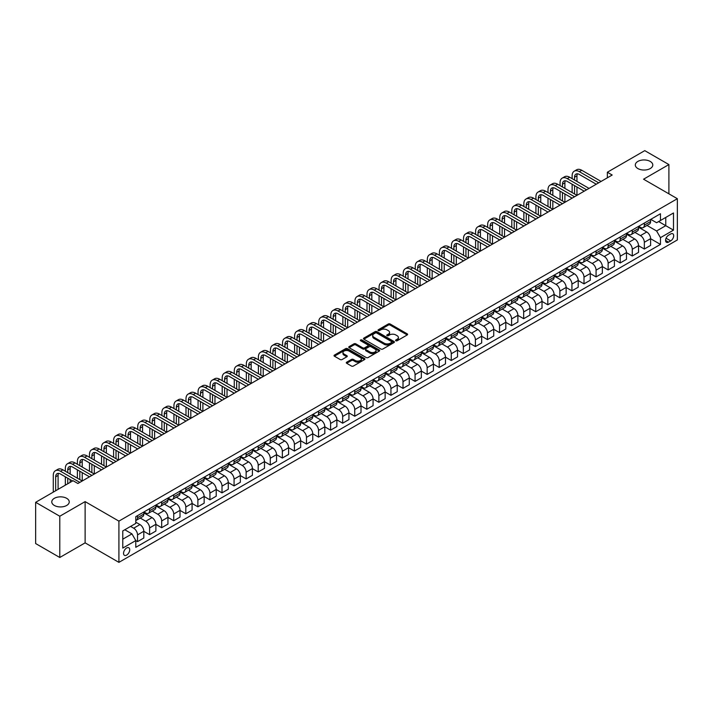 <?xml version="1.0" encoding="UTF-8"?>
<svg xmlns="http://www.w3.org/2000/svg" width="713" height="713" viewBox="0 0 713 713"><rect width="100%" height="100%" fill="white"/><g stroke="black" fill="none" stroke-linecap="round" stroke-linejoin="round"><path stroke-width="1.07" d="M395.84 340.761A0.936 0.544 0 0 0 397.168 340.761L407.23 334.941A1.337 0.775 0 0 0 407.631 334.397A1.337 0.775 0 0 0 407.23 333.853L390.18 324.005A1.337 0.775 0 0 0 388.282 324.005L378.22 329.816A0.936 0.544 0 0 0 379.539 330.582L380.849 329.834A4.287 2.478 0 0 1 386.909 329.834L388.327 330.654A4.287 2.478 0 0 1 389.583 332.401A4.287 2.478 0 0 1 388.327 334.147L387.025 334.905A0.936 0.544 0 0 0 388.353 335.671L389.654 334.914A4.287 2.478 0 0 1 395.724 334.914L397.141 335.734A4.287 2.478 0 0 1 398.398 337.49A4.287 2.478 0 0 1 397.141 339.236L395.84 339.994A0.936 0.544 0 0 0 395.84 340.761L395.84 339.994M66.683 498.325A8.734 5.044 0 0 0 57.165 497.228A8.734 5.044 0 0 0 51.773 501.89A8.734 5.044 0 0 0 54.331 505.455A8.734 5.044 0 0 0 63.849 506.551A8.734 5.044 0 0 0 69.241 501.89A8.734 5.044 0 0 0 66.683 498.325M650.22 161.423A8.734 5.044 0 0 0 640.702 160.327A8.734 5.044 0 0 0 635.31 164.988A8.734 5.044 0 0 0 637.868 168.553A8.734 5.044 0 0 0 647.386 169.649A8.734 5.044 0 0 0 652.787 164.988A8.734 5.044 0 0 0 650.22 161.423M126.629 555.115A4.367 2.522 120 0 0 129.49 551.265A4.367 2.522 120 0 0 128.812 547.771A4.367 2.522 120 0 0 126.629 547.985A4.367 2.522 120 0 0 123.777 551.835A4.367 2.522 120 0 0 124.445 555.338A4.367 2.522 120 0 0 126.629 555.115M346.687 362.186A1.337 0.775 0 0 0 346.295 362.739A1.337 0.775 0 0 0 346.687 363.282L351.473 366.045A1.337 0.775 0 0 0 353.363 366.045L364.548 359.593A1.337 0.775 0 0 0 364.94 359.04A1.337 0.775 0 0 0 364.548 358.496L347.489 348.648A1.337 0.775 0 0 0 345.6 348.648L334.415 355.101A1.337 0.775 0 0 0 334.023 355.653A1.337 0.775 0 0 0 334.415 356.197L340.199 359.539A1.337 0.775 0 0 0 342.088 359.539L346.875 356.776A1.337 0.775 0 0 0 347.267 356.224A1.337 0.775 0 0 0 346.875 355.68L344.014 354.022A3.583 2.068 0 0 1 342.962 352.561A3.583 2.068 0 0 1 345.172 350.644A3.583 2.068 0 0 1 349.076 351.099L360.306 357.578A3.583 2.068 0 0 1 361.357 359.04A3.583 2.068 0 0 1 359.147 360.956A3.583 2.068 0 0 1 355.234 360.502L353.363 359.423A1.337 0.775 0 0 0 351.473 359.423L346.687 362.186L346.687 363.282L351.473 360.537L351.473 359.423M85.123 501.613L59.785 516.239L35.65 502.309L35.65 543.556L59.785 557.486L85.123 542.86L118.911 562.361L118.911 521.123L85.123 501.613L85.123 542.86M668.901 193.829L668.901 164.569L643.563 179.204L677.35 198.704L118.911 521.123M668.901 164.569L644.766 150.639L607.36 172.234L607.36 177.804M35.65 502.309L73.056 480.714L77.886 483.503L612.191 175.024L607.36 172.234M380.938 349.031A1.337 0.775 0 0 0 382.836 349.031L394.013 342.579A1.337 0.775 0 0 0 394.405 342.026A1.337 0.775 0 0 0 394.013 341.482L376.963 331.634A1.337 0.775 0 0 0 375.065 331.634L363.888 338.087A1.337 0.775 0 0 0 363.496 338.639A1.337 0.775 0 0 0 363.888 339.183L380.938 349.031M360.992 340.957A0.936 0.544 0 0 1 361.946 341.09L361.946 339.976L379.28 349.985A1.337 0.775 0 0 1 379.673 350.538A1.337 0.775 0 0 1 379.28 351.081L368.104 357.543A1.337 0.775 0 0 1 366.206 357.543L349.147 347.694L349.147 346.598A1.337 0.775 0 0 0 348.755 347.142A1.337 0.775 0 0 0 349.147 347.694M349.147 346.598L353.933 343.835A1.337 0.775 0 0 1 355.832 343.835L362.748 347.828A1.337 0.775 0 0 0 364.646 347.828L367.819 345.992A1.337 0.775 0 0 0 368.211 345.449A1.337 0.775 0 0 0 367.819 344.905L360.618 340.743A0.936 0.544 0 0 1 361.946 339.976M670.692 233.989L668.562 235.21A4.233 2.442 120 0 0 665.799 238.944A4.233 2.442 120 0 0 666.45 242.331A4.233 2.442 120 0 0 668.562 242.126L670.692 240.896A4.233 2.442 120 0 0 673.455 237.171A4.233 2.442 120 0 0 672.805 233.775A4.233 2.442 120 0 0 670.692 233.989M118.911 562.361L677.35 239.951L677.35 198.704M650.755 219.354L656.593 222.732L660.461 220.495L660.461 213.757L135.8 516.658L135.8 523.404L122.77 530.927L122.77 548.092L135.8 540.57L135.8 547.317L660.461 244.407L660.461 237.661L656.593 230.976L646.994 225.433M660.461 220.495L673.491 212.973L673.491 230.139L660.461 237.661M59.785 516.239L59.785 557.486M658.625 221.556L665.764 225.682L665.764 217.429L673.491 212.973M656.593 230.976L665.764 225.682L673.491 230.139M122.77 539.18L131.941 533.885L124.802 529.759M135.8 540.623L137.538 541.63L137.538 534.884A5.463 3.155 -120 0 0 133.679 528.199L130.586 526.417M137.538 541.63L143.812 538.003L143.812 531.265A5.463 3.155 -120 0 0 139.953 524.572L135.8 522.183M143.812 531.319L149.605 534.661L149.605 527.923A5.463 3.155 -120 0 0 145.746 521.23L140.203 518.03M149.605 534.661L155.88 531.042L155.88 524.296A5.463 3.155 -120 0 0 152.021 517.611L143.812 512.87M155.88 524.349L161.673 527.7L161.673 520.953A5.463 3.155 -120 0 0 157.814 514.269L152.27 511.061M161.673 527.7L167.947 524.073L167.947 517.326A5.463 3.155 -120 0 0 164.088 510.642L155.88 505.909M167.947 517.388L173.74 520.731L173.74 513.984A5.463 3.155 -120 0 0 169.881 507.3L164.338 504.1M173.74 520.731L180.015 517.103L180.015 510.365A5.463 3.155 -120 0 0 176.156 503.672L167.947 498.94M180.015 510.419L185.808 513.761L185.808 507.023A5.463 3.155 -120 0 0 181.949 500.33L176.405 497.13M185.808 513.761L192.082 510.143L192.082 503.396A5.463 3.155 -120 0 0 188.223 496.711L180.015 491.97M192.082 503.449L197.875 506.8L197.875 500.054A5.463 3.155 -120 0 0 194.007 493.369L188.464 490.161M197.875 506.8L204.15 503.173L204.15 496.426A5.463 3.155 -120 0 0 200.291 489.742L192.082 485.009M204.15 496.489L209.943 499.831L209.943 493.084A5.463 3.155 -120 0 0 206.075 486.4L200.531 483.2M209.943 499.831L216.217 496.203L216.217 489.466A5.463 3.155 -120 0 0 212.349 482.772L204.15 478.04M216.217 489.519L222.01 492.861L222.01 486.123A5.463 3.155 -120 0 0 218.142 479.43L212.599 476.231M222.01 492.861L228.285 489.243L228.285 482.496A5.463 3.155 -120 0 0 224.417 475.812L216.217 471.07M228.285 482.549L234.069 485.901L234.069 479.154A5.463 3.155 -120 0 0 230.21 472.469L224.666 469.261M234.069 485.901L240.343 482.273L240.343 475.535A5.463 3.155 -120 0 0 236.484 468.842L228.285 464.11M240.343 475.589L246.137 478.931L246.137 472.184A5.463 3.155 -120 0 0 242.277 465.5L236.734 462.3M246.137 478.931L252.411 475.304L252.411 468.566A5.463 3.155 -120 0 0 248.552 461.872L240.343 457.14M252.411 468.619L258.204 471.961L258.204 465.224A5.463 3.155 -120 0 0 254.345 458.53L248.801 455.331M258.204 471.961L264.478 468.343L264.478 461.596A5.463 3.155 -120 0 0 260.619 454.912L252.411 450.17M264.478 461.65L270.272 465.001L270.272 458.254A5.463 3.155 -120 0 0 266.412 451.57L260.869 448.361M270.272 465.001L276.546 461.373L276.546 454.636A5.463 3.155 -120 0 0 272.687 447.942L264.478 443.21M276.546 454.689L282.339 458.031L282.339 451.284A5.463 3.155 -120 0 0 278.48 444.6L272.936 441.4M282.339 458.031L288.613 454.413L288.613 447.666A5.463 3.155 -120 0 0 284.754 440.973L276.546 436.24M288.613 447.719L294.407 451.062L294.407 444.324A5.463 3.155 -120 0 0 290.548 437.63L285.004 434.431M294.407 451.062L300.681 447.443L300.681 440.696A5.463 3.155 -120 0 0 296.822 434.012L288.613 429.271M300.681 440.75L306.474 444.101L306.474 437.354A5.463 3.155 -120 0 0 302.615 430.67L297.063 427.461M306.474 444.101L312.749 440.474L312.749 433.736A5.463 3.155 -120 0 0 308.889 427.042L300.681 422.31M312.749 433.789L318.542 437.131L318.542 430.385A5.463 3.155 -120 0 0 314.674 423.7L309.13 420.501M318.542 437.131L324.816 433.513L324.816 426.766A5.463 3.155 -120 0 0 320.948 420.073L312.749 415.34M324.816 426.82L330.609 430.162L330.609 423.424A5.463 3.155 -120 0 0 326.741 416.731L321.198 413.531M330.609 430.162L336.884 426.543L336.884 419.797A5.463 3.155 -120 0 0 333.016 413.112L324.816 408.371M336.884 419.85L342.668 423.201L342.668 416.454A5.463 3.155 -120 0 0 338.809 409.77L333.265 406.562M342.668 423.201L348.942 419.574L348.942 412.836A5.463 3.155 -120 0 0 345.083 406.143L336.884 401.41M348.942 412.889L354.735 416.232L354.735 409.485A5.463 3.155 -120 0 0 350.876 402.8L345.333 399.601M354.735 416.232L361.01 412.613L361.01 405.866A5.463 3.155 -120 0 0 357.151 399.173L348.942 394.441M361.01 405.92L366.803 409.262L366.803 402.524A5.463 3.155 -120 0 0 362.944 395.831L357.4 392.631M366.803 409.262L373.077 405.644L373.077 398.897A5.463 3.155 -120 0 0 369.218 392.212L361.01 387.471M373.077 398.95L378.87 402.301L378.87 395.555A5.463 3.155 -120 0 0 375.011 388.87L369.468 385.662M378.87 402.301L385.145 398.674L385.145 391.936A5.463 3.155 -120 0 0 381.286 385.243L373.077 380.51M385.145 391.99L390.938 395.332L390.938 388.585A5.463 3.155 -120 0 0 387.079 381.901L381.535 378.701M390.938 395.332L397.212 391.713L397.212 384.967A5.463 3.155 -120 0 0 393.353 378.273L385.145 373.541M397.212 385.02L403.005 388.362L403.005 381.624A5.463 3.155 -120 0 0 399.146 374.931L393.603 371.731M403.005 388.362L409.28 384.744L409.28 377.997A5.463 3.155 -120 0 0 405.421 371.313L397.212 366.571M409.28 378.05L415.073 381.402L415.073 374.655A5.463 3.155 -120 0 0 411.214 367.97L405.661 364.762M415.073 381.402L421.347 377.774L421.347 371.036A5.463 3.155 -120 0 0 417.488 364.343L409.28 359.61M421.347 371.09L427.14 374.432L427.14 367.685A5.463 3.155 -120 0 0 423.272 361.001L417.729 357.801M427.14 374.432L433.415 370.813L433.415 364.067A5.463 3.155 -120 0 0 429.547 357.373L421.347 352.641M433.415 364.12L439.208 367.462L439.208 360.725A5.463 3.155 -120 0 0 435.34 354.031L429.796 350.832M439.208 367.462L445.482 363.844L445.482 357.097A5.463 3.155 -120 0 0 441.614 350.413L433.415 345.671M445.482 357.16L451.267 360.502L451.267 353.755A5.463 3.155 -120 0 0 447.407 347.071L441.864 343.862M451.267 360.502L457.541 356.874L457.541 350.136A5.463 3.155 -120 0 0 453.682 343.443L445.482 338.711M457.541 350.19L463.334 353.532L463.334 346.785A5.463 3.155 -120 0 0 459.475 340.101L453.931 336.901M463.334 353.532L469.609 349.914L469.609 343.167A5.463 3.155 -120 0 0 465.749 336.483L457.541 331.741M469.609 343.22L475.402 346.563L475.402 339.825A5.463 3.155 -120 0 0 471.543 333.131L465.999 329.932M475.402 346.563L481.676 342.944L481.676 336.197A5.463 3.155 -120 0 0 477.817 329.513L469.609 324.772M481.676 336.26L487.469 339.602L487.469 332.855A5.463 3.155 -120 0 0 483.61 326.171L478.066 322.971M487.469 339.602L493.744 335.975L493.744 329.237A5.463 3.155 -120 0 0 489.884 322.543L481.676 317.811M493.744 329.29L499.537 332.632L499.537 325.886A5.463 3.155 -120 0 0 495.678 319.201L490.134 316.002M499.537 332.632L505.811 329.014L505.811 322.267A5.463 3.155 -120 0 0 501.952 315.583L493.744 310.841M505.811 322.321L511.604 325.663L511.604 318.925A5.463 3.155 -120 0 0 507.745 312.232L502.202 309.032M511.604 325.663L517.879 322.044L517.879 315.298A5.463 3.155 -120 0 0 514.02 308.613L505.811 303.872M517.879 315.36L523.672 318.702L523.672 311.955A5.463 3.155 -120 0 0 519.813 305.271L514.269 302.071M523.672 318.702L529.946 315.075L529.946 308.337A5.463 3.155 -120 0 0 526.087 301.644L517.879 296.911M529.946 308.39L535.739 311.733L535.739 304.986A5.463 3.155 -120 0 0 531.871 298.301L526.328 295.102M535.739 311.733L542.014 308.114L542.014 301.367A5.463 3.155 -120 0 0 538.146 294.683L529.946 289.941M542.014 301.421L547.807 304.763L547.807 298.025A5.463 3.155 -120 0 0 543.939 291.332L538.395 288.132M547.807 304.763L554.081 301.144L554.081 294.398A5.463 3.155 -120 0 0 550.213 287.713L542.014 282.972M554.081 294.46L559.874 297.802L559.874 291.056A5.463 3.155 -120 0 0 556.006 284.371L550.463 281.172M559.874 297.802L566.149 294.175L566.149 287.437A5.463 3.155 -120 0 0 562.281 280.744L554.081 276.011M566.149 287.491L571.933 290.833L571.933 284.086A5.463 3.155 -120 0 0 568.074 277.402L562.53 274.202M571.933 290.833L578.207 287.214L578.207 280.467A5.463 3.155 -120 0 0 574.348 273.783L566.149 269.042M578.207 280.521L584 283.863L584 277.125A5.463 3.155 -120 0 0 580.141 270.432L574.598 267.232M584 283.863L590.275 280.245L590.275 273.498A5.463 3.155 -120 0 0 586.416 266.814L578.207 262.072M590.275 273.56L596.068 276.902L596.068 270.156A5.463 3.155 -120 0 0 592.209 263.471L586.665 260.272M596.068 276.902L602.342 273.275L602.342 266.537A5.463 3.155 -120 0 0 598.483 259.844L590.275 255.111M602.342 266.591L608.136 269.933L608.136 263.186A5.463 3.155 -120 0 0 604.276 256.502L598.733 253.302M608.136 269.933L614.41 266.314L614.41 259.568A5.463 3.155 -120 0 0 610.551 252.883L602.342 248.142M614.41 259.621L620.203 262.963L620.203 256.225A5.463 3.155 -120 0 0 616.344 249.532L610.8 246.333M620.203 262.963L626.477 259.345L626.477 252.598A5.463 3.155 -120 0 0 622.618 245.914L614.41 241.172M626.477 252.66L632.271 256.003L632.271 249.256A5.463 3.155 -120 0 0 628.411 242.572L622.868 239.372M632.271 256.003L638.545 252.375L638.545 245.637A5.463 3.155 -120 0 0 634.686 238.944L626.477 234.212M638.545 245.691L644.338 249.033L644.338 242.286A5.463 3.155 -120 0 0 640.479 235.602L634.926 232.402M644.338 249.033L650.612 245.415L650.612 238.668A5.463 3.155 -120 0 0 646.753 231.983L638.545 227.242M638.688 226.324L640.479 227.358A5.463 3.155 -120 0 0 643.206 227.625A5.463 3.155 -120 0 0 644.338 225.121L644.338 223.062M626.62 233.285L628.411 234.319A5.463 3.155 -120 0 0 631.139 234.595A5.463 3.155 -120 0 0 632.271 232.09L632.271 230.032M614.553 240.254L616.344 241.288A5.463 3.155 -120 0 0 619.071 241.555A5.463 3.155 -120 0 0 620.203 239.06L620.203 236.992M602.485 247.224L604.276 248.258A5.463 3.155 -120 0 0 607.004 248.525A5.463 3.155 -120 0 0 608.136 246.021L608.136 243.962M590.426 254.184L592.209 255.218A5.463 3.155 -120 0 0 594.936 255.495A5.463 3.155 -120 0 0 596.068 252.99L596.068 250.931M578.359 261.154L580.141 262.188A5.463 3.155 -120 0 0 582.869 262.455A5.463 3.155 -120 0 0 584 259.96L584 257.892M566.291 268.124L568.074 269.157A5.463 3.155 -120 0 0 570.801 269.425A5.463 3.155 -120 0 0 571.933 266.92L571.933 264.862M554.224 275.084L556.006 276.118A5.463 3.155 -120 0 0 558.742 276.394A5.463 3.155 -120 0 0 559.874 273.89L559.874 271.831M542.156 282.054L543.939 283.088A5.463 3.155 -120 0 0 546.675 283.355A5.463 3.155 -120 0 0 547.807 280.86L547.807 278.792M530.089 289.023L531.871 290.048A5.463 3.155 -120 0 0 534.607 290.325A5.463 3.155 -120 0 0 535.739 287.82L535.739 285.761M518.021 295.984L519.813 297.018A5.463 3.155 -120 0 0 522.54 297.294A5.463 3.155 -120 0 0 523.672 294.79L523.672 292.731M505.954 302.954L507.745 303.988A5.463 3.155 -120 0 0 510.472 304.255A5.463 3.155 -120 0 0 511.604 301.759L511.604 299.692M493.886 309.923L495.678 310.948A5.463 3.155 -120 0 0 498.405 311.224A5.463 3.155 -120 0 0 499.537 308.72L499.537 306.661M481.828 316.884L483.61 317.918A5.463 3.155 -120 0 0 486.337 318.185A5.463 3.155 -120 0 0 487.469 315.69L487.469 313.631M469.76 323.854L471.543 324.887A5.463 3.155 -120 0 0 474.27 325.155A5.463 3.155 -120 0 0 475.402 322.659L475.402 320.592M457.693 330.823L459.475 331.848A5.463 3.155 -120 0 0 462.202 332.124A5.463 3.155 -120 0 0 463.334 329.62L463.334 327.561M445.625 337.784L447.407 338.818A5.463 3.155 -120 0 0 450.144 339.085A5.463 3.155 -120 0 0 451.267 336.589L451.267 334.531M433.557 344.753L435.34 345.787A5.463 3.155 -120 0 0 438.076 346.055A5.463 3.155 -120 0 0 439.208 343.559L439.208 341.491M421.49 351.723L423.272 352.748A5.463 3.155 -120 0 0 426.009 353.024A5.463 3.155 -120 0 0 427.14 350.52L427.14 348.461M409.422 358.684L411.214 359.717A5.463 3.155 -120 0 0 413.941 359.985A5.463 3.155 -120 0 0 415.073 357.489L415.073 355.43M397.355 365.653L399.146 366.687A5.463 3.155 -120 0 0 401.874 366.954A5.463 3.155 -120 0 0 403.005 364.459L403.005 362.391M385.287 372.623L387.079 373.648A5.463 3.155 -120 0 0 389.806 373.924A5.463 3.155 -120 0 0 390.938 371.42L390.938 369.361M373.22 379.583L375.011 380.617A5.463 3.155 -120 0 0 377.738 380.885A5.463 3.155 -120 0 0 378.87 378.389L378.87 376.33M361.161 386.553L362.944 387.587A5.463 3.155 -120 0 0 365.671 387.854A5.463 3.155 -120 0 0 366.803 385.359L366.803 383.291M349.094 393.523L350.876 394.547A5.463 3.155 -120 0 0 353.603 394.824A5.463 3.155 -120 0 0 354.735 392.319L354.735 390.261M337.026 400.483L338.809 401.517A5.463 3.155 -120 0 0 341.545 401.784A5.463 3.155 -120 0 0 342.668 399.289L342.668 397.23M324.959 407.453L326.741 408.487A5.463 3.155 -120 0 0 329.477 408.754A5.463 3.155 -120 0 0 330.609 406.258L330.609 404.191M312.891 414.422L314.674 415.447A5.463 3.155 -120 0 0 317.41 415.724A5.463 3.155 -120 0 0 318.542 413.219L318.542 411.16M300.824 421.383L302.615 422.417A5.463 3.155 -120 0 0 305.342 422.684A5.463 3.155 -120 0 0 306.474 420.189L306.474 418.13M288.756 428.353L290.548 429.386A5.463 3.155 -120 0 0 293.275 429.654A5.463 3.155 -120 0 0 294.407 427.158L294.407 425.091M276.689 435.322L278.48 436.347A5.463 3.155 -120 0 0 281.207 436.623A5.463 3.155 -120 0 0 282.339 434.119L282.339 432.06M264.621 442.283L266.412 443.317A5.463 3.155 -120 0 0 269.14 443.584A5.463 3.155 -120 0 0 270.272 441.089L270.272 439.03M252.562 449.252L254.345 450.286A5.463 3.155 -120 0 0 257.072 450.554A5.463 3.155 -120 0 0 258.204 448.058L258.204 445.99M240.495 456.222L242.277 457.247A5.463 3.155 -120 0 0 245.005 457.523A5.463 3.155 -120 0 0 246.137 455.019L246.137 452.96M228.427 463.183L230.21 464.216A5.463 3.155 -120 0 0 232.946 464.484A5.463 3.155 -120 0 0 234.069 461.988L234.069 459.93M216.36 470.152L218.142 471.186A5.463 3.155 -120 0 0 220.878 471.453A5.463 3.155 -120 0 0 222.01 468.958L222.01 466.89M204.292 477.122L206.075 478.147A5.463 3.155 -120 0 0 208.811 478.423A5.463 3.155 -120 0 0 209.943 475.919L209.943 473.86M192.225 484.082L194.007 485.116A5.463 3.155 -120 0 0 196.743 485.384A5.463 3.155 -120 0 0 197.875 482.888L197.875 480.829M180.157 491.052L181.949 492.086A5.463 3.155 -120 0 0 184.676 492.353A5.463 3.155 -120 0 0 185.808 489.858L185.808 487.79M168.09 498.022L169.881 499.047A5.463 3.155 -120 0 0 172.608 499.323A5.463 3.155 -120 0 0 173.74 496.818L173.74 494.76M156.022 504.982L157.814 506.016A5.463 3.155 -120 0 0 160.541 506.283A5.463 3.155 -120 0 0 161.673 503.788L161.673 501.729M143.964 511.952L145.746 512.986A5.463 3.155 -120 0 0 148.473 513.253A5.463 3.155 -120 0 0 149.605 510.758L149.605 508.69M650.612 238.721L660.461 244.407M643.206 227.625L649.481 223.998A5.463 3.155 -120 0 0 650.612 221.502L650.612 219.444M631.139 234.595L637.413 230.967A5.463 3.155 -120 0 0 638.545 228.472L638.545 226.404M619.071 241.555L625.346 237.937A5.463 3.155 -120 0 0 626.477 235.433L626.477 233.374M607.004 248.525L613.278 244.898A5.463 3.155 -120 0 0 614.41 242.402L614.41 240.343M594.936 255.495L601.211 251.867A5.463 3.155 -120 0 0 602.342 249.372L602.342 247.304M582.869 262.455L589.143 258.837A5.463 3.155 -120 0 0 590.275 256.332L590.275 254.274M570.801 269.425L577.084 265.797A5.463 3.155 -120 0 0 578.207 263.302L578.207 261.243M558.742 276.394L565.017 272.767A5.463 3.155 -120 0 0 566.149 270.272L566.149 268.204M546.675 283.355L552.949 279.737A5.463 3.155 -120 0 0 554.081 277.232L554.081 275.173M534.607 290.325L540.882 286.697A5.463 3.155 -120 0 0 542.014 284.202L542.014 282.143M522.54 297.294L528.814 293.667A5.463 3.155 -120 0 0 529.946 291.171L529.946 289.104M510.472 304.255L516.747 300.636A5.463 3.155 -120 0 0 517.879 298.132L517.879 296.073M498.405 311.224L504.679 307.597A5.463 3.155 -120 0 0 505.811 305.102L505.811 303.034M486.337 318.185L492.612 314.567A5.463 3.155 -120 0 0 493.744 312.071L493.744 310.003M474.27 325.155L480.544 321.536A5.463 3.155 -120 0 0 481.676 319.032L481.676 316.973M462.202 332.124L468.477 328.497A5.463 3.155 -120 0 0 469.609 326.001L469.609 323.934M450.144 339.085L456.418 335.466A5.463 3.155 -120 0 0 457.541 332.971L457.541 330.903M438.076 346.055L444.351 342.436A5.463 3.155 -120 0 0 445.482 339.932L445.482 337.873M426.009 353.024L432.283 349.397A5.463 3.155 -120 0 0 433.415 346.901L433.415 344.834M413.941 359.985L420.215 356.366A5.463 3.155 -120 0 0 421.347 353.871L421.347 351.803M401.874 366.954L408.148 363.336A5.463 3.155 -120 0 0 409.28 360.831L409.28 358.773M389.806 373.924L396.08 370.297A5.463 3.155 -120 0 0 397.212 367.801L397.212 365.733M377.738 380.885L384.013 377.266A5.463 3.155 -120 0 0 385.145 374.771L385.145 372.703M365.671 387.854L371.945 384.236A5.463 3.155 -120 0 0 373.077 381.731L373.077 379.673M353.603 394.824L359.878 391.196A5.463 3.155 -120 0 0 361.01 388.701L361.01 386.633M341.545 401.784L347.819 398.166A5.463 3.155 -120 0 0 348.942 395.662L348.942 393.603M329.477 408.754L335.752 405.136A5.463 3.155 -120 0 0 336.884 402.631L336.884 400.572M317.41 415.724L323.684 412.096A5.463 3.155 -120 0 0 324.816 409.601L324.816 407.533M305.342 422.684L311.617 419.066A5.463 3.155 -120 0 0 312.749 416.561L312.749 414.503M293.275 429.654L299.549 426.035A5.463 3.155 -120 0 0 300.681 423.531L300.681 421.472M281.207 436.623L287.482 432.996A5.463 3.155 -120 0 0 288.613 430.5L288.613 428.433M269.14 443.584L275.414 439.966A5.463 3.155 -120 0 0 276.546 437.461L276.546 435.402M257.072 450.554L263.347 446.935A5.463 3.155 -120 0 0 264.478 444.431L264.478 442.372M245.005 457.523L251.279 453.896A5.463 3.155 -120 0 0 252.411 451.4L252.411 449.333M232.946 464.484L239.22 460.865A5.463 3.155 -120 0 0 240.343 458.361L240.343 456.302M220.878 471.453L227.153 467.835A5.463 3.155 -120 0 0 228.285 465.331L228.285 463.272M208.811 478.423L215.085 474.796A5.463 3.155 -120 0 0 216.217 472.3L216.217 470.232M196.743 485.384L203.018 481.765A5.463 3.155 -120 0 0 204.15 479.261L204.15 477.202M184.676 492.353L190.95 488.735A5.463 3.155 -120 0 0 192.082 486.23L192.082 484.172M172.608 499.323L178.883 495.695A5.463 3.155 -120 0 0 180.015 493.2L180.015 491.132M160.541 506.283L166.815 502.665A5.463 3.155 -120 0 0 167.947 500.161L167.947 498.102M148.473 513.253L154.748 509.635A5.463 3.155 -120 0 0 155.88 507.13L155.88 505.071M135.8 520.437A5.463 3.155 -120 0 0 136.406 520.223L142.68 516.595A5.463 3.155 -120 0 0 143.812 514.1L143.812 512.032M136.406 520.223A5.463 3.155 -120 0 0 137.538 517.718L137.538 515.659M131.941 533.885L135.8 540.57M396.214 340.894L397.141 340.351A4.287 2.478 0 0 0 398.398 338.604L398.398 337.49M389.583 332.401L389.583 333.515A4.287 2.478 0 0 1 388.327 335.27L387.4 335.805M407.212 334.958L390.18 325.119A1.337 0.775 0 0 0 388.282 325.119L378.594 330.716M393.995 342.588L376.963 332.748A1.337 0.775 0 0 0 375.065 332.748L363.906 339.192M391.651 342.409A0.936 0.544 0 0 0 391.651 341.643L376.678 333.007A0.936 0.544 0 0 0 375.35 333.007L373.977 333.8A4.287 2.478 0 0 0 372.721 335.547A4.287 2.478 0 0 0 373.977 337.294L384.209 343.203A4.287 2.478 0 0 0 390.269 343.203L391.651 342.409L391.651 343.523A0.936 0.544 0 0 0 391.918 343.14L391.918 342.026M372.721 335.547L372.721 336.661A4.287 2.478 0 0 0 373.977 338.408L373.977 337.294M391.651 343.523L390.269 344.317A4.287 2.478 0 0 1 384.209 344.317L373.977 338.408M349.165 347.703L353.933 344.949L353.933 343.835M368.211 345.449L368.211 346.563A1.337 0.775 0 0 1 367.819 347.106L364.646 348.942A1.337 0.775 0 0 1 362.748 348.942L355.832 344.949A1.337 0.775 0 0 0 353.933 344.949M361.946 341.09L379.263 351.09M369.922 351.972A3.583 2.068 0 0 0 373.835 352.418A3.583 2.068 0 0 0 376.045 350.511A3.583 2.068 0 0 0 374.993 349.049L371.036 346.759A1.337 0.775 0 0 0 369.147 346.759L365.965 348.595A1.337 0.775 0 0 0 365.573 349.138A1.337 0.775 0 0 0 365.965 349.691L369.922 351.972L369.922 353.087A3.583 2.068 0 0 0 373.835 353.532A3.583 2.068 0 0 0 376.045 351.625L376.045 350.511M365.573 349.138L365.573 350.252A1.337 0.775 0 0 0 365.965 350.805L365.965 349.691M369.922 353.087L365.965 350.805M361.357 359.04L361.357 360.154A3.583 2.068 0 0 1 359.147 362.07A3.583 2.068 0 0 1 355.234 361.625L353.363 360.537A1.337 0.775 0 0 0 351.473 360.537M342.962 352.561L342.962 353.675A3.583 2.068 0 0 0 344.014 355.136L344.014 354.022M346.875 355.68L346.875 356.776L344.014 355.136M364.53 359.602L347.489 349.762A1.337 0.775 0 0 0 345.6 349.762L334.433 356.206M572.129 178.642L572.129 175.853A10.24 5.909 60 0 1 574.25 171.173L576.665 169.774A10.24 5.909 60 0 1 581.781 170.282L601.086 181.432M574.25 171.173A10.24 5.909 60 0 1 579.366 171.673L598.679 182.822M596.264 184.212L579.366 174.462A6.827 3.939 -120 0 0 575.952 174.124A6.827 3.939 -120 0 0 574.544 177.252L574.544 180.032M577.387 173.812A6.827 3.939 -120 0 0 576.96 175.853L576.96 181.432M574.544 185.612L574.544 193.972M576.96 187.002L576.96 195.362L557.646 184.212L555.24 185.612L574.544 196.752M572.129 192.572L572.129 184.212M560.062 185.612L560.062 182.822A10.24 5.909 60 0 1 562.183 178.134L564.598 176.744A10.24 5.909 60 0 1 569.714 177.252L589.018 188.392M562.183 178.134A10.24 5.909 60 0 1 567.307 178.642L586.612 189.792M584.197 191.182L567.307 181.432A6.827 3.939 -120 0 0 563.894 181.093A6.827 3.939 -120 0 0 562.477 184.212L562.477 187.002M565.32 180.781A6.827 3.939 -120 0 0 564.892 182.822L564.892 188.392M562.477 192.572L562.477 200.932M564.892 193.972L564.892 202.332L545.579 191.182L543.172 192.572L562.477 203.722M560.062 199.542L560.062 191.182M572.129 198.152L555.24 188.392A6.827 3.939 -120 0 0 551.826 188.063A6.827 3.939 -120 0 0 550.409 191.182L550.409 193.972M553.252 187.742A6.827 3.939 -120 0 0 552.825 189.792L552.825 195.362M550.409 199.542L550.409 207.902M552.825 200.932L552.825 209.292L533.52 198.152L531.105 199.542L550.409 210.691M547.994 206.512L547.994 198.152M547.994 192.572L547.994 189.792A10.24 5.909 60 0 1 550.115 185.104A10.24 5.909 60 0 1 555.24 185.612M550.115 185.104L552.53 183.713A10.24 5.909 60 0 1 557.646 184.212M560.062 205.112L543.172 195.362A6.827 3.939 -120 0 0 539.759 195.023A6.827 3.939 -120 0 0 538.342 198.152L538.342 200.932M541.185 194.711A6.827 3.939 -120 0 0 540.757 196.752L540.757 202.332M538.342 206.512L538.342 214.871M540.757 207.902L540.757 216.262L521.453 205.112L519.037 206.512L538.342 217.652M535.926 213.472L535.926 205.112M535.926 199.542L535.926 196.752A10.24 5.909 60 0 1 538.048 192.073A10.24 5.909 60 0 1 543.172 192.572M538.048 192.073L540.463 190.674A10.24 5.909 60 0 1 545.579 191.182M547.994 212.082L531.105 202.332A6.827 3.939 -120 0 0 527.691 201.993A6.827 3.939 -120 0 0 526.274 205.112L526.274 207.902M529.117 201.681A6.827 3.939 -120 0 0 528.69 203.722L528.69 209.292M526.274 213.472L526.274 221.832M528.69 214.871L528.69 223.231L509.385 212.082L506.97 213.472L526.274 224.622M523.859 220.442L523.859 212.082M523.859 206.512L523.859 203.722A10.24 5.909 60 0 1 525.98 199.034A10.24 5.909 60 0 1 531.105 199.542M525.98 199.034L528.395 197.644A10.24 5.909 60 0 1 533.52 198.152M535.926 219.051L519.037 209.292A6.827 3.939 -120 0 0 515.624 208.962A6.827 3.939 -120 0 0 514.207 212.082L514.207 214.871M517.05 208.642A6.827 3.939 -120 0 0 516.622 210.691L516.622 216.262M514.207 220.442L514.207 228.802M516.622 221.832L516.622 230.192L497.317 219.051L494.902 220.442L514.207 231.591M511.8 227.411L511.8 219.051M511.8 213.472L511.8 210.691A10.24 5.909 60 0 1 513.921 206.004A10.24 5.909 60 0 1 519.037 206.512M513.921 206.004L516.328 204.613A10.24 5.909 60 0 1 521.453 205.112M523.859 226.012L506.97 216.262A6.827 3.939 -120 0 0 503.556 215.923A6.827 3.939 -120 0 0 502.139 219.051L502.139 221.832M504.982 215.611A6.827 3.939 -120 0 0 504.554 217.652L504.554 223.231M502.139 227.411L502.139 235.771M504.554 228.802L504.554 237.162L485.25 226.012L482.835 227.411L502.139 238.552M499.733 234.372L499.733 226.012M499.733 220.442L499.733 217.652A10.24 5.909 60 0 1 501.854 212.973A10.24 5.909 60 0 1 506.97 213.472M501.854 212.973L504.26 211.574A10.24 5.909 60 0 1 509.385 212.082M511.8 232.982L494.902 223.231A6.827 3.939 -120 0 0 491.489 222.893A6.827 3.939 -120 0 0 490.081 226.012L490.081 228.802M492.915 222.581A6.827 3.939 -120 0 0 492.487 224.622L492.487 230.192M490.081 234.372L490.081 242.732M492.487 235.771L492.487 244.131L473.182 232.982L470.767 234.372L490.081 245.522M487.665 241.342L487.665 232.982M487.665 227.411L487.665 224.622A10.24 5.909 60 0 1 489.786 219.934A10.24 5.909 60 0 1 494.902 220.442M489.786 219.934L492.202 218.543A10.24 5.909 60 0 1 497.317 219.051M499.733 239.951L482.835 230.192A6.827 3.939 -120 0 0 479.421 229.862A6.827 3.939 -120 0 0 478.013 232.982L478.013 235.771M480.847 229.541A6.827 3.939 -120 0 0 480.419 231.591L480.419 237.162M478.013 241.342L478.013 249.702M480.419 242.732L480.419 251.092L461.115 239.951L458.7 241.342L478.013 252.491M475.598 248.311L475.598 239.951M475.598 234.372L475.598 231.591A10.24 5.909 60 0 1 477.719 226.903A10.24 5.909 60 0 1 482.835 227.411M477.719 226.903L480.134 225.513A10.24 5.909 60 0 1 485.25 226.012M487.665 246.912L470.767 237.162A6.827 3.939 -120 0 0 467.354 236.823A6.827 3.939 -120 0 0 465.945 239.951L465.945 242.732M468.789 236.511A6.827 3.939 -120 0 0 468.361 238.552L468.361 244.131M465.945 248.311L465.945 256.671M468.361 249.702L468.361 258.061L449.047 246.912L446.641 248.311L465.945 259.452M463.53 255.272L463.53 246.912M463.53 241.342L463.53 238.552A10.24 5.909 60 0 1 465.651 233.873A10.24 5.909 60 0 1 470.767 234.372M465.651 233.873L468.067 232.474A10.24 5.909 60 0 1 473.182 232.982M475.598 253.881L458.7 244.131A6.827 3.939 -120 0 0 455.295 243.793A6.827 3.939 -120 0 0 453.878 246.912L453.878 249.702M456.721 243.481A6.827 3.939 -120 0 0 456.293 245.522L456.293 251.092M453.878 255.272L453.878 263.632M456.293 256.671L456.293 265.031L436.98 253.881L434.574 255.272L453.878 266.421M451.463 262.241L451.463 253.881M451.463 248.311L451.463 245.522A10.24 5.909 60 0 1 453.584 240.834A10.24 5.909 60 0 1 458.7 241.342M453.584 240.834L455.999 239.443A10.24 5.909 60 0 1 461.115 239.951M463.53 260.851L446.641 251.092A6.827 3.939 -120 0 0 443.228 250.753A6.827 3.939 -120 0 0 441.81 253.881L441.81 256.671M444.654 250.441A6.827 3.939 -120 0 0 444.226 252.491L444.226 258.061M441.81 262.241L441.81 270.601M444.226 263.632L444.226 271.992L424.921 260.851L422.506 262.241L441.81 273.391M439.395 269.211L439.395 260.851M439.395 255.272L439.395 252.491A10.24 5.909 60 0 1 441.516 247.803A10.24 5.909 60 0 1 446.641 248.311M441.516 247.803L443.932 246.413A10.24 5.909 60 0 1 449.047 246.912M451.463 267.812L434.574 258.061A6.827 3.939 -120 0 0 431.16 257.723A6.827 3.939 -120 0 0 429.743 260.851L429.743 263.632M432.586 257.411A6.827 3.939 -120 0 0 432.158 259.452L432.158 265.031M429.743 269.211L429.743 277.571M432.158 270.601L432.158 278.961L412.854 267.812L410.438 269.211L429.743 280.352M427.328 276.172L427.328 267.812M427.328 262.241L427.328 259.452A10.24 5.909 60 0 1 429.449 254.773A10.24 5.909 60 0 1 434.574 255.272M429.449 254.773L431.864 253.373A10.24 5.909 60 0 1 436.98 253.881M439.395 274.781L422.506 265.031A6.827 3.939 -120 0 0 419.092 264.692A6.827 3.939 -120 0 0 417.675 267.812L417.675 270.601M420.518 264.371A6.827 3.939 -120 0 0 420.091 266.421L420.091 271.992M417.675 276.172L417.675 284.532M420.091 277.571L420.091 285.931L400.786 274.781L398.371 276.172L417.675 287.321M415.26 283.141L415.26 274.781M415.26 269.211L415.26 266.421A10.24 5.909 60 0 1 417.381 261.733A10.24 5.909 60 0 1 422.506 262.241M417.381 261.733L419.797 260.343A10.24 5.909 60 0 1 424.921 260.851M427.328 281.751L410.438 271.992A6.827 3.939 -120 0 0 407.025 271.653A6.827 3.939 -120 0 0 405.608 274.781L405.608 277.571M408.451 271.341A6.827 3.939 -120 0 0 408.023 273.391L408.023 278.961M405.608 283.141L405.608 291.501M408.023 284.532L408.023 292.891L388.719 281.751L386.303 283.141L405.608 294.291M403.201 290.111L403.201 281.751M403.201 276.172L403.201 273.391A10.24 5.909 60 0 1 405.314 268.703A10.24 5.909 60 0 1 410.438 269.211M405.314 268.703L407.729 267.313A10.24 5.909 60 0 1 412.854 267.812M415.26 288.712L398.371 278.961A6.827 3.939 -120 0 0 394.957 278.623A6.827 3.939 -120 0 0 393.54 281.751L393.54 284.532M396.383 278.311A6.827 3.939 -120 0 0 395.956 280.352L395.956 285.931M393.54 290.111L393.54 298.471M395.956 291.501L395.956 299.861L376.651 288.712L374.236 290.111L393.54 301.251M391.134 297.071L391.134 288.712M391.134 283.141L391.134 280.352A10.24 5.909 60 0 1 393.255 275.673A10.24 5.909 60 0 1 398.371 276.172M393.255 275.673L395.662 274.273A10.24 5.909 60 0 1 400.786 274.781M403.201 295.681L386.303 285.931A6.827 3.939 -120 0 0 382.89 285.592A6.827 3.939 -120 0 0 381.482 288.712L381.482 291.501M384.316 285.271A6.827 3.939 -120 0 0 383.888 287.321L383.888 292.891M381.482 297.071L381.482 305.431M383.888 298.471L383.888 306.831L364.584 295.681L362.168 297.071L381.482 308.221M379.066 304.041L379.066 295.681M379.066 290.111L379.066 287.321A10.24 5.909 60 0 1 381.188 282.633A10.24 5.909 60 0 1 386.303 283.141M381.188 282.633L383.594 281.243A10.24 5.909 60 0 1 388.719 281.751M391.134 302.651L374.236 292.891A6.827 3.939 -120 0 0 370.822 292.553A6.827 3.939 -120 0 0 369.414 295.681L369.414 298.471M372.248 292.241A6.827 3.939 -120 0 0 371.821 294.291L371.821 299.861M369.414 304.041L369.414 312.401M371.821 305.431L371.821 313.791L352.516 302.651L350.101 304.041L369.414 315.191M366.999 311.011L366.999 302.651M366.999 297.071L366.999 294.291A10.24 5.909 60 0 1 369.12 289.603A10.24 5.909 60 0 1 374.236 290.111M369.12 289.603L371.535 288.212A10.24 5.909 60 0 1 376.651 288.712M379.066 309.611L362.168 299.861A6.827 3.939 -120 0 0 358.755 299.522A6.827 3.939 -120 0 0 357.347 302.651L357.347 305.431M360.19 299.21A6.827 3.939 -120 0 0 359.762 301.251L359.762 306.831M357.347 311.011L357.347 319.371M359.762 312.401L359.762 320.761L340.449 309.611L338.042 311.011L357.347 322.151M354.931 317.971L354.931 309.611M354.931 304.041L354.931 301.251A10.24 5.909 60 0 1 357.053 296.563A10.24 5.909 60 0 1 362.168 297.071M357.053 296.563L359.468 295.173A10.24 5.909 60 0 1 364.584 295.681M366.999 316.581L350.101 306.831A6.827 3.939 -120 0 0 346.696 306.492A6.827 3.939 -120 0 0 345.279 309.611L345.279 312.401M348.122 306.171A6.827 3.939 -120 0 0 347.694 308.221L347.694 313.791M345.279 317.971L345.279 326.331M347.694 319.371L347.694 327.73L328.381 316.581L325.975 317.971L345.279 329.121M342.864 324.941L342.864 316.581M342.864 311.011L342.864 308.221A10.24 5.909 60 0 1 344.985 303.533A10.24 5.909 60 0 1 350.101 304.041M344.985 303.533L347.4 302.143A10.24 5.909 60 0 1 352.516 302.651M354.931 323.55L338.042 313.791A6.827 3.939 -120 0 0 334.629 313.453A6.827 3.939 -120 0 0 333.212 316.581L333.212 319.371M336.055 313.141A6.827 3.939 -120 0 0 335.627 315.191L335.627 320.761M333.212 324.941L333.212 333.301M335.627 326.331L335.627 334.691L316.322 323.55L313.907 324.941L333.212 336.09M330.796 331.91L330.796 323.55M330.796 317.971L330.796 315.191A10.24 5.909 60 0 1 332.918 310.503A10.24 5.909 60 0 1 338.042 311.011M332.918 310.503L335.333 309.103A10.24 5.909 60 0 1 340.449 309.611M342.864 330.511L325.975 320.761A6.827 3.939 -120 0 0 322.561 320.422A6.827 3.939 -120 0 0 321.144 323.55L321.144 326.331M323.987 320.11A6.827 3.939 -120 0 0 323.559 322.151L323.559 327.73M321.144 331.91L321.144 340.27M323.559 333.301L323.559 341.661L304.255 330.511L301.84 331.91L321.144 343.051M318.729 338.871L318.729 330.511M318.729 324.941L318.729 322.151A10.24 5.909 60 0 1 320.85 317.463A10.24 5.909 60 0 1 325.975 317.971M320.85 317.463L323.265 316.073A10.24 5.909 60 0 1 328.381 316.581M330.796 337.481L313.907 327.73A6.827 3.939 -120 0 0 310.494 327.392A6.827 3.939 -120 0 0 309.077 330.511L309.077 333.301M311.92 327.071A6.827 3.939 -120 0 0 311.492 329.121L311.492 334.691M309.077 338.871L309.077 347.231M311.492 340.27L311.492 348.63L292.187 337.481L289.772 338.871L309.077 350.021M306.661 345.841L306.661 337.481M306.661 331.91L306.661 329.121A10.24 5.909 60 0 1 308.782 324.433A10.24 5.909 60 0 1 313.907 324.941M308.782 324.433L311.198 323.042A10.24 5.909 60 0 1 316.322 323.55M318.729 344.45L301.84 334.691A6.827 3.939 -120 0 0 298.426 334.352A6.827 3.939 -120 0 0 297.009 337.481L297.009 340.27M299.852 334.041A6.827 3.939 -120 0 0 299.424 336.09L299.424 341.661M297.009 345.841L297.009 354.201M299.424 347.231L299.424 355.591L280.12 344.45L277.705 345.841L297.009 356.99M294.603 352.81L294.603 344.45M294.603 338.871L294.603 336.09A10.24 5.909 60 0 1 296.715 331.402A10.24 5.909 60 0 1 301.84 331.91M296.715 331.402L299.13 330.003A10.24 5.909 60 0 1 304.255 330.511M306.661 351.411L289.772 341.661A6.827 3.939 -120 0 0 286.359 341.322A6.827 3.939 -120 0 0 284.942 344.45L284.942 347.231M287.785 341.01A6.827 3.939 -120 0 0 287.357 343.051L287.357 348.63M284.942 352.81L284.942 361.17M287.357 354.201L287.357 362.56L268.052 351.411L265.637 352.81L284.942 363.951M282.535 359.771L282.535 351.411M282.535 345.841L282.535 343.051A10.24 5.909 60 0 1 284.656 338.363A10.24 5.909 60 0 1 289.772 338.871M284.656 338.363L287.063 336.973A10.24 5.909 60 0 1 292.187 337.481M294.603 358.381L277.705 348.63A6.827 3.939 -120 0 0 274.291 348.292A6.827 3.939 -120 0 0 272.883 351.411L272.883 354.201M275.717 347.971A6.827 3.939 -120 0 0 275.289 350.021L275.289 355.591M272.883 359.771L272.883 368.131M275.289 361.17L275.289 369.53L255.985 358.381L253.57 359.771L272.883 370.92M270.468 366.74L270.468 358.381M270.468 352.81L270.468 350.021A10.24 5.909 60 0 1 272.589 345.333A10.24 5.909 60 0 1 277.705 345.841M272.589 345.333L274.995 343.942A10.24 5.909 60 0 1 280.12 344.45M282.535 365.35L265.637 355.591A6.827 3.939 -120 0 0 262.224 355.252A6.827 3.939 -120 0 0 260.815 358.381L260.815 361.17M263.65 354.94A6.827 3.939 -120 0 0 263.222 356.99L263.222 362.56M260.815 366.74L260.815 375.1M263.222 368.131L263.222 376.491L243.917 365.35L241.502 366.74L260.815 377.89M258.4 373.71L258.4 365.35M258.4 359.771L258.4 356.99A10.24 5.909 60 0 1 260.521 352.302A10.24 5.909 60 0 1 265.637 352.81M260.521 352.302L262.937 350.903A10.24 5.909 60 0 1 268.052 351.411M270.468 372.311L253.57 362.56A6.827 3.939 -120 0 0 250.156 362.222A6.827 3.939 -120 0 0 248.748 365.35L248.748 368.131M251.582 361.91A6.827 3.939 -120 0 0 251.163 363.951L251.163 369.53M248.748 373.71L248.748 382.07M251.163 375.1L251.163 383.46L231.85 372.311L229.443 373.71L248.748 384.851M246.333 380.671L246.333 372.311M246.333 366.74L246.333 363.951A10.24 5.909 60 0 1 248.454 359.263A10.24 5.909 60 0 1 253.57 359.771M248.454 359.263L250.869 357.873A10.24 5.909 60 0 1 255.985 358.381M258.4 379.28L241.502 369.53A6.827 3.939 -120 0 0 238.089 369.191A6.827 3.939 -120 0 0 236.68 372.311L236.68 375.1M239.523 368.871A6.827 3.939 -120 0 0 239.096 370.92L239.096 376.491M236.68 380.671L236.68 389.031M239.096 382.07L239.096 390.43L219.782 379.28L217.376 380.671L236.68 391.82M234.265 387.64L234.265 379.28M234.265 373.71L234.265 370.92A10.24 5.909 60 0 1 236.386 366.232A10.24 5.909 60 0 1 241.502 366.74M236.386 366.232L238.802 364.842A10.24 5.909 60 0 1 243.917 365.35M246.333 386.25L229.443 376.491A6.827 3.939 -120 0 0 226.03 376.152A6.827 3.939 -120 0 0 224.613 379.28L224.613 382.07M227.456 375.84A6.827 3.939 -120 0 0 227.028 377.89L227.028 383.46M224.613 387.64L224.613 396M227.028 389.031L227.028 397.391L207.724 386.25L205.308 387.64L224.613 398.79M222.198 394.61L222.198 386.25M222.198 380.671L222.198 377.89A10.24 5.909 60 0 1 224.319 373.202A10.24 5.909 60 0 1 229.443 373.71M224.319 373.202L226.734 371.803A10.24 5.909 60 0 1 231.85 372.311M234.265 393.211L217.376 383.46A6.827 3.939 -120 0 0 213.962 383.122A6.827 3.939 -120 0 0 212.545 386.25L212.545 389.031M215.388 382.81A6.827 3.939 -120 0 0 214.961 384.851L214.961 390.43M212.545 394.61L212.545 402.97M214.961 396L214.961 404.36L195.656 393.211L193.241 394.61L212.545 405.75M210.13 401.571L210.13 393.211M210.13 387.64L210.13 384.851A10.24 5.909 60 0 1 212.251 380.163A10.24 5.909 60 0 1 217.376 380.671M212.251 380.163L214.666 378.772A10.24 5.909 60 0 1 219.782 379.28M222.198 400.18L205.308 390.43A6.827 3.939 -120 0 0 201.895 390.091A6.827 3.939 -120 0 0 200.478 393.211L200.478 396M203.321 389.77A6.827 3.939 -120 0 0 202.893 391.82L202.893 397.391M200.478 401.571L200.478 409.93M202.893 402.97L202.893 411.33L183.589 400.18L181.173 401.571L200.478 412.72M198.062 408.54L198.062 400.18M198.062 394.61L198.062 391.82A10.24 5.909 60 0 1 200.184 387.132A10.24 5.909 60 0 1 205.308 387.64M200.184 387.132L202.599 385.742A10.24 5.909 60 0 1 207.724 386.25M210.13 407.15L193.241 397.391A6.827 3.939 -120 0 0 189.827 397.052A6.827 3.939 -120 0 0 188.41 400.18L188.41 402.97M191.253 396.74A6.827 3.939 -120 0 0 190.826 398.79L190.826 404.36M188.41 408.54L188.41 416.9M190.826 409.93L190.826 418.29L171.521 407.15L169.106 408.54L188.41 419.69M185.995 415.51L185.995 407.15M185.995 401.571L185.995 398.79A10.24 5.909 60 0 1 188.116 394.102A10.24 5.909 60 0 1 193.241 394.61M188.116 394.102L190.531 392.703A10.24 5.909 60 0 1 195.656 393.211M198.062 414.11L181.173 404.36A6.827 3.939 -120 0 0 177.76 404.021A6.827 3.939 -120 0 0 176.343 407.15L176.343 409.93M179.186 403.71A6.827 3.939 -120 0 0 178.758 405.75L178.758 411.33M176.343 415.51L176.343 423.87M178.758 416.9L178.758 425.26L159.454 414.11L157.038 415.51L176.343 426.65M173.936 422.47L173.936 414.11M173.936 408.54L173.936 405.75A10.24 5.909 60 0 1 176.058 401.062A10.24 5.909 60 0 1 181.173 401.571M176.058 401.062L178.464 399.672A10.24 5.909 60 0 1 183.589 400.18M185.995 421.08L169.106 411.33A6.827 3.939 -120 0 0 165.692 410.991A6.827 3.939 -120 0 0 164.275 414.11L164.275 416.9M167.118 410.67A6.827 3.939 -120 0 0 166.69 412.72L166.69 418.29M164.275 422.47L164.275 430.83M166.69 423.87L166.69 432.23L147.386 421.08L144.971 422.47L164.275 433.62M161.869 429.44L161.869 421.08M161.869 415.51L161.869 412.72A10.24 5.909 60 0 1 163.99 408.032A10.24 5.909 60 0 1 169.106 408.54M163.99 408.032L166.396 406.642A10.24 5.909 60 0 1 171.521 407.15M173.936 428.05L157.038 418.29A6.827 3.939 -120 0 0 153.625 417.952A6.827 3.939 -120 0 0 152.217 421.08L152.217 423.87M155.051 417.64A6.827 3.939 -120 0 0 154.623 419.69L154.623 425.26M152.217 429.44L152.217 437.8M154.623 430.83L154.623 439.19L135.318 428.05L132.903 429.44L152.217 440.589M149.801 436.409L149.801 428.05M149.801 422.47L149.801 419.69A10.24 5.909 60 0 1 151.922 415.002A10.24 5.909 60 0 1 157.038 415.51M151.922 415.002L154.338 413.602A10.24 5.909 60 0 1 159.454 414.11M161.869 435.01L144.971 425.26A6.827 3.939 -120 0 0 141.557 424.921A6.827 3.939 -120 0 0 140.149 428.05L140.149 430.83M142.983 424.609A6.827 3.939 -120 0 0 142.555 426.65L142.555 432.23M140.149 436.409L140.149 444.769M142.555 437.8L142.555 446.16L123.251 435.01L120.836 436.409L140.149 447.55M137.734 443.37L137.734 435.01M137.734 429.44L137.734 426.65A10.24 5.909 60 0 1 139.855 421.962A10.24 5.909 60 0 1 144.971 422.47M139.855 421.962L142.27 420.572A10.24 5.909 60 0 1 147.386 421.08M149.801 441.98L132.903 432.23A6.827 3.939 -120 0 0 129.49 431.891A6.827 3.939 -120 0 0 128.082 435.01L128.082 437.8M130.925 431.57A6.827 3.939 -120 0 0 130.497 433.62L130.497 439.19M128.082 443.37L128.082 451.73M130.497 444.769L130.497 453.129L111.183 441.98L108.777 443.37L128.082 454.52M125.666 450.34L125.666 441.98M125.666 436.409L125.666 433.62A10.24 5.909 60 0 1 127.787 428.932A10.24 5.909 60 0 1 132.903 429.44M127.787 428.932L130.203 427.542A10.24 5.909 60 0 1 135.318 428.05M137.734 448.949L120.836 439.19A6.827 3.939 -120 0 0 117.431 438.851A6.827 3.939 -120 0 0 116.014 441.98L116.014 444.769M118.857 438.54A6.827 3.939 -120 0 0 118.429 440.589L118.429 446.16M116.014 450.34L116.014 458.7M118.429 451.73L118.429 460.09L99.116 448.949L96.71 450.34L116.014 461.489M113.599 457.309L113.599 448.949M113.599 443.37L113.599 440.589A10.24 5.909 60 0 1 115.72 435.901A10.24 5.909 60 0 1 120.836 436.409M115.72 435.901L118.135 434.502A10.24 5.909 60 0 1 123.251 435.01M125.666 455.91L108.777 446.16A6.827 3.939 -120 0 0 105.364 445.821A6.827 3.939 -120 0 0 103.946 448.949L103.946 451.73M106.79 445.509A6.827 3.939 -120 0 0 106.362 447.55L106.362 453.129M103.946 457.309L103.946 465.669M106.362 458.7L106.362 467.06L87.057 455.91L84.642 457.309L103.946 468.45M101.531 464.27L101.531 455.91M101.531 450.34L101.531 447.55A10.24 5.909 60 0 1 103.652 442.862A10.24 5.909 60 0 1 108.777 443.37M103.652 442.862L106.068 441.472A10.24 5.909 60 0 1 111.183 441.98M113.599 462.88L96.71 453.129A6.827 3.939 -120 0 0 93.296 452.791A6.827 3.939 -120 0 0 91.879 455.91L91.879 458.7M94.722 452.47A6.827 3.939 -120 0 0 94.294 454.52L94.294 460.09M91.879 464.27L91.879 472.63M94.294 465.669L94.294 474.029L74.99 462.88L72.574 464.27L91.879 475.419M89.464 471.24L89.464 462.88M89.464 457.309L89.464 454.52A10.24 5.909 60 0 1 91.585 449.832A10.24 5.909 60 0 1 96.71 450.34M91.585 449.832L94 448.441A10.24 5.909 60 0 1 99.116 448.949M101.531 469.849L84.642 460.09A6.827 3.939 -120 0 0 81.229 459.751A6.827 3.939 -120 0 0 79.811 462.88L79.811 465.669M82.655 459.439A6.827 3.939 -120 0 0 82.227 461.489L82.227 467.06M79.811 471.24L79.811 479.599M82.227 472.63L82.227 480.99L62.922 469.849L60.507 471.24L79.811 482.389M77.396 478.209L77.396 469.849M77.396 464.27L77.396 461.489A10.24 5.909 60 0 1 79.517 456.801A10.24 5.909 60 0 1 84.642 457.309M79.517 456.801L81.933 455.402A10.24 5.909 60 0 1 87.057 455.91M89.464 476.81L72.574 467.06A6.827 3.939 -120 0 0 69.161 466.721A6.827 3.939 -120 0 0 67.744 469.849L67.744 472.63M70.587 466.409A6.827 3.939 -120 0 0 70.159 468.45L70.159 474.029M67.744 478.209L67.744 483.779M70.159 479.599L70.159 482.389M65.338 485.17L65.338 476.81M65.338 471.24L65.338 468.45A10.24 5.909 60 0 1 67.459 463.762A10.24 5.909 60 0 1 72.574 464.27M67.459 463.762L69.865 462.372A10.24 5.909 60 0 1 74.99 462.88M72.574 480.99L60.507 474.029A6.827 3.939 -120 0 0 57.093 473.69A6.827 3.939 -120 0 0 55.676 476.81L55.676 490.749M58.519 473.37A6.827 3.939 -120 0 0 58.092 475.419L58.092 489.35M53.27 492.139L53.27 475.419A10.24 5.909 60 0 1 55.391 470.732A10.24 5.909 60 0 1 60.507 471.24M55.391 470.732L57.798 469.341A10.24 5.909 60 0 1 62.922 469.849M133.679 528.199L139.953 524.572M145.746 521.23L152.021 517.611M157.814 514.269L164.088 510.642M169.881 507.3L176.156 503.672M181.949 500.33L188.223 496.711M194.007 493.369L200.291 489.742M206.075 486.4L212.349 482.772M218.142 479.43L224.417 475.812M230.21 472.469L236.484 468.842M242.277 465.5L248.552 461.872M254.345 458.53L260.619 454.912M266.412 451.57L272.687 447.942M278.48 444.6L284.754 440.973M290.548 437.63L296.822 434.012M302.615 430.67L308.889 427.042M314.674 423.7L320.948 420.073M326.741 416.731L333.016 413.112M338.809 409.77L345.083 406.143M350.876 402.8L357.151 399.173M362.944 395.831L369.218 392.212M375.011 388.87L381.286 385.243M387.079 381.901L393.353 378.273M399.146 374.931L405.421 371.313M411.214 367.97L417.488 364.343M423.272 361.001L429.547 357.373M435.34 354.031L441.614 350.413M447.407 347.071L453.682 343.443M459.475 340.101L465.749 336.483M471.543 333.131L477.817 329.513M483.61 326.171L489.884 322.543M495.678 319.201L501.952 315.583M507.745 312.232L514.02 308.613M519.813 305.271L526.087 301.644M531.871 298.301L538.146 294.683M543.939 291.332L550.213 287.713M556.006 284.371L562.281 280.744M568.074 277.402L574.348 273.783M580.141 270.432L586.416 266.814M592.209 263.471L598.483 259.844M604.276 256.502L610.551 252.883M616.344 249.532L622.618 245.914M628.411 242.572L634.686 238.944M640.479 235.602L646.753 231.983M644.338 225.121L650.612 221.502M644.338 242.286L650.612 238.668M632.271 249.256L638.545 245.637M632.271 232.09L638.545 228.472M620.203 256.225L626.477 252.598M620.203 239.06L626.477 235.433M608.136 263.186L614.41 259.568M608.136 246.021L614.41 242.402M596.068 270.156L602.342 266.537M596.068 252.99L602.342 249.372M584 277.125L590.275 273.498M584 259.96L590.275 256.332M571.933 284.086L578.207 280.467M571.933 266.92L578.207 263.302M559.874 291.056L566.149 287.437M559.874 273.89L566.149 270.272M547.807 298.025L554.081 294.398M547.807 280.86L554.081 277.232M535.739 304.986L542.014 301.367M535.739 287.82L542.014 284.202M523.672 311.955L529.946 308.337M523.672 294.79L529.946 291.171M511.604 318.925L517.879 315.298M511.604 301.759L517.879 298.132M499.537 325.886L505.811 322.267M499.537 308.72L505.811 305.102M487.469 332.855L493.744 329.237M487.469 315.69L493.744 312.071M475.402 339.825L481.676 336.197M475.402 322.659L481.676 319.032M463.334 346.785L469.609 343.167M463.334 329.62L469.609 326.001M451.267 353.755L457.541 350.136M451.267 336.589L457.541 332.971M439.208 360.725L445.482 357.097M439.208 343.559L445.482 339.932M427.14 367.685L433.415 364.067M427.14 350.52L433.415 346.901M415.073 374.655L421.347 371.036M415.073 357.489L421.347 353.871M403.005 381.624L409.28 377.997M403.005 364.459L409.28 360.831M390.938 388.585L397.212 384.967M390.938 371.42L397.212 367.801M378.87 395.555L385.145 391.936M378.87 378.389L385.145 374.771M366.803 402.524L373.077 398.897M366.803 385.359L373.077 381.731M354.735 409.485L361.01 405.866M354.735 392.319L361.01 388.701M342.668 416.454L348.942 412.836M342.668 399.289L348.942 395.662M330.609 423.424L336.884 419.797M330.609 406.258L336.884 402.631M318.542 430.385L324.816 426.766M318.542 413.219L324.816 409.601M306.474 437.354L312.749 433.736M306.474 420.189L312.749 416.561M294.407 444.324L300.681 440.696M294.407 427.158L300.681 423.531M282.339 451.284L288.613 447.666M282.339 434.119L288.613 430.5M270.272 458.254L276.546 454.636M270.272 441.089L276.546 437.461M258.204 465.224L264.478 461.596M258.204 448.058L264.478 444.431M246.137 472.184L252.411 468.566M246.137 455.019L252.411 451.4M234.069 479.154L240.343 475.535M234.069 461.988L240.343 458.361M222.01 486.123L228.285 482.496M222.01 468.958L228.285 465.331M209.943 493.084L216.217 489.466M209.943 475.919L216.217 472.3M197.875 500.054L204.15 496.426M197.875 482.888L204.15 479.261M185.808 507.023L192.082 503.396M185.808 489.858L192.082 486.23M173.74 513.984L180.015 510.365M173.74 496.818L180.015 493.2M161.673 520.953L167.947 517.326M161.673 503.788L167.947 500.161M149.605 527.923L155.88 524.296M149.605 510.758L155.88 507.13M137.538 534.884L143.812 531.265M137.538 517.718L143.812 514.1M666.058 238.222L670.692 240.896M665.577 240.397L668.562 242.126M397.141 340.351L397.141 339.236M387.025 335.671L387.025 334.905M388.327 335.27L388.327 334.147M378.22 330.582L378.22 329.816M388.282 325.119L388.282 324.005M390.18 325.119L390.18 324.005M407.23 334.941L407.23 333.853M363.888 339.183L363.888 338.087M375.065 332.748L375.065 331.634M376.963 332.748L376.963 331.634M394.013 342.579L394.013 341.482M384.209 344.317L384.209 343.203M390.269 344.317L390.269 343.203M355.832 344.949L355.832 343.835M362.748 348.942L362.748 347.828M364.646 348.942L364.646 347.828M367.819 347.106L367.819 345.992M379.28 351.081L379.28 349.985M353.363 360.537L353.363 359.423M355.234 361.625L355.234 360.502M334.415 356.197L334.415 355.101M345.6 349.762L345.6 348.648M347.489 349.762L347.489 348.648M364.548 359.593L364.548 358.496M581.781 170.282L579.366 171.673M576.96 175.853L574.544 177.252M569.714 177.252L567.307 178.642M564.892 182.822L562.477 184.212M552.825 189.792L550.409 191.182M540.757 196.752L538.342 198.152M528.69 203.722L526.274 205.112M516.622 210.691L514.207 212.082M504.554 217.652L502.139 219.051M492.487 224.622L490.081 226.012M480.419 231.591L478.013 232.982M468.361 238.552L465.945 239.951M456.293 245.522L453.878 246.912M444.226 252.491L441.81 253.881M432.158 259.452L429.743 260.851M420.091 266.421L417.675 267.812M408.023 273.391L405.608 274.781M395.956 280.352L393.54 281.751M383.888 287.321L381.482 288.712M371.821 294.291L369.414 295.681M359.762 301.251L357.347 302.651M347.694 308.221L345.279 309.611M335.627 315.191L333.212 316.581M323.559 322.151L321.144 323.55M311.492 329.121L309.077 330.511M299.424 336.09L297.009 337.481M287.357 343.051L284.942 344.45M275.289 350.021L272.883 351.411M263.222 356.99L260.815 358.381M251.163 363.951L248.748 365.35M239.096 370.92L236.68 372.311M227.028 377.89L224.613 379.28M214.961 384.851L212.545 386.25M202.893 391.82L200.478 393.211M190.826 398.79L188.41 400.18M178.758 405.75L176.343 407.15M166.69 412.72L164.275 414.11M154.623 419.69L152.217 421.08M142.555 426.65L140.149 428.05M130.497 433.62L128.082 435.01M118.429 440.589L116.014 441.98M106.362 447.55L103.946 448.949M94.294 454.52L91.879 455.91M82.227 461.489L79.811 462.88M70.159 468.45L67.744 469.849M58.092 475.419L55.676 476.81"/></g></svg>
